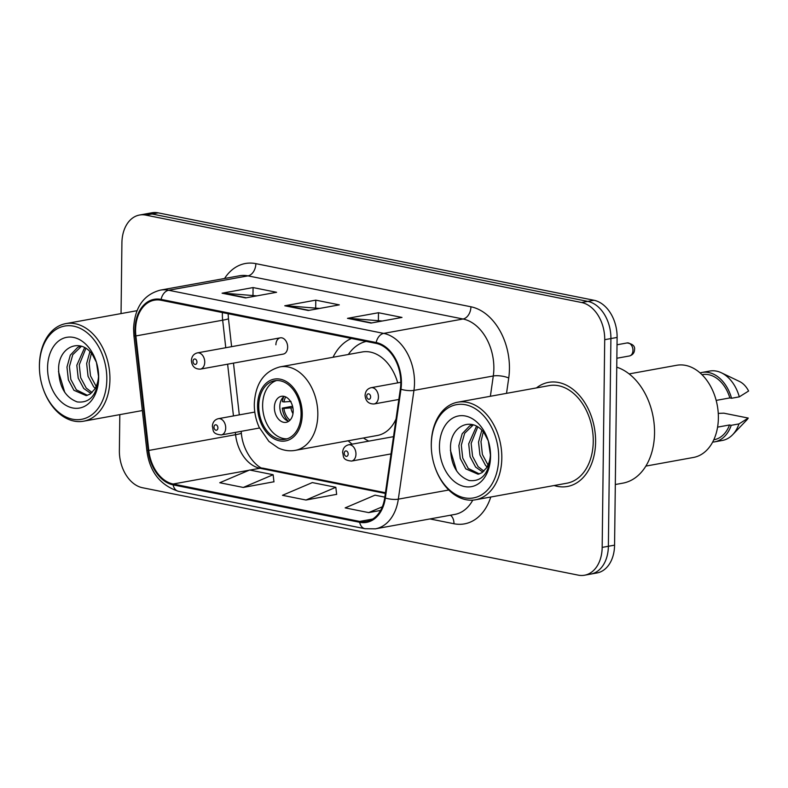 <?xml version="1.0" encoding="UTF-8"?>
<svg xmlns="http://www.w3.org/2000/svg" width="788" height="788" viewBox="0 0 788 788"><rect width="100%" height="100%" fill="white"/><g stroke="black" fill="none" stroke-linecap="round" stroke-linejoin="round"><path stroke-width="1.18" d="M348.178 440.768A58.42 40.868 -100.3 0 0 352.177 444.156M280.301 337.835L197.394 352.876A8.264 5.782 79.7 0 1 204.742 362.184A8.264 5.782 79.7 0 1 200.339 369.139L283.247 354.098A8.264 5.782 -100.3 0 0 287.65 347.144A8.264 5.782 -100.3 0 0 280.301 337.835A8.264 5.782 -100.3 0 0 275.899 344.789M351.478 338.446A58.42 40.868 -100.3 0 0 333.029 357.26M119.815 414.626L119.372 450.569A33.066 23.138 -100.3 0 0 142.49 487.733L578.264 575.141A33.066 23.138 -100.3 0 0 584.558 575.22L596.959 572.965A33.066 23.138 -100.3 0 0 614.571 545.148L617.112 337.431A33.066 23.138 -100.3 0 0 593.994 300.267L158.221 212.858A33.066 23.138 -100.3 0 0 151.917 212.78L145.721 213.912A33.066 23.138 -100.3 0 1 152.025 213.991A33.066 23.138 -100.3 0 0 145.721 213.912L139.525 215.035A33.066 23.138 -100.3 0 0 121.913 242.852L121.047 313.594M584.558 575.22A33.066 23.138 -100.3 0 0 602.17 547.394L604.711 339.687A33.066 23.138 -100.3 0 0 581.593 302.513L587.789 301.39L152.025 213.991L587.789 301.39A33.066 23.138 -100.3 0 1 610.907 338.554A33.066 23.138 -100.3 0 0 587.789 301.39L593.994 300.267M602.17 547.394L608.375 546.271L610.907 338.554L608.375 546.271A33.066 23.138 -100.3 0 1 590.764 574.088A33.066 23.138 -100.3 0 0 608.375 546.271L614.571 545.148M554.161 485.526A52.904 37.016 -100.3 0 0 567.429 486.482A52.904 37.016 -100.3 0 0 595.6 441.969A52.904 37.016 -100.3 0 0 548.537 382.367A52.904 37.016 -100.3 0 0 536.461 387.923A52.904 37.016 -100.3 0 1 548.537 382.367A52.904 37.016 -100.3 0 1 595.6 441.969A52.904 37.016 -100.3 0 1 567.429 486.482A52.904 37.016 -100.3 0 1 554.161 485.526M135.575 329.847A35.273 24.674 79.7 0 1 154.369 300.179A35.273 24.674 79.7 0 1 161.087 300.258L376.152 343.401A35.273 24.674 79.7 0 1 400.353 388.976L384.721 497.77A35.273 24.674 79.7 0 1 366.39 521.508A35.273 24.674 79.7 0 1 359.673 521.42L173.133 484.009A35.273 24.674 79.7 0 1 148.784 450.45L135.891 335.934A35.273 24.674 79.7 0 1 135.575 329.847M134.955 329.729A36.15 25.295 -100.3 0 0 135.27 335.964L148.164 450.47A36.15 25.295 -100.3 0 0 173.124 484.876L359.663 522.286A36.15 25.295 -100.3 0 0 385.342 498.036L400.964 389.252A36.15 25.295 -100.3 0 0 376.162 342.534L161.097 299.401A36.15 25.295 -100.3 0 0 134.955 329.729M371 323.06L401.988 317.436L378.476 312.728L347.488 318.342L371 323.06M382.259 321.021L348.562 318.283A8.816 6.068 101.3 0 0 347.488 318.342M378.388 320.243L378.476 312.728M245.59 297.913L276.588 292.289L253.076 287.571L222.078 293.195L245.59 297.913M256.858 295.864L223.152 293.136A8.816 6.068 101.3 0 0 222.078 293.195M252.987 295.086L253.076 287.571M308.295 310.482L339.293 304.867L315.781 300.149L284.783 305.774L308.295 310.482M319.554 308.443L285.857 305.705A8.816 6.068 101.3 0 0 284.783 305.774M315.683 307.665L315.781 300.149M581.593 302.513L145.819 215.114A33.066 23.138 -100.3 0 0 139.525 215.035M243.275 487.447L273.131 474.721L249.619 470.012L219.763 482.739L243.275 487.447L273.948 481.764M384.82 497.13L375.019 495.159L345.164 507.886L368.685 512.604L380.594 510.437M305.98 500.025L335.826 487.299L312.314 482.581L282.468 495.307L305.98 500.025L336.653 494.342M335.826 487.299L336.663 494.46M273.131 474.721L273.968 481.882M368.685 512.604L382.347 506.773M106.823 379.452A47.398 33.165 -100.3 0 0 73.688 326.173A47.398 33.165 -100.3 0 0 39.42 365.928A47.398 33.165 -100.3 0 0 39.459 369.04A47.398 33.165 -100.3 0 0 42.877 387.932A47.398 33.165 -100.3 0 0 80.484 419.492A47.398 33.165 -100.3 0 0 106.823 379.452M42.877 387.932L43.025 388.356A49.595 34.702 -100.3 0 0 83.518 421.216A49.595 34.702 -100.3 0 0 109.936 379.481A49.595 34.702 -100.3 0 0 65.818 323.612A49.595 34.702 -100.3 0 0 39.4 365.337A49.595 34.702 -100.3 0 0 39.439 368.587L39.459 369.04M98.53 376.447L96.451 362.381M95.161 388.307L93.605 386.721L88.049 376.319L86.65 363.475L89.911 351.724M96.156 386.376L90.512 375.876L89.103 363.022L91.369 353.369M90.945 393.478L83.764 388.514L78.209 378.112L76.81 365.258L84.631 347.636M92.048 392.513L86.227 388.06L80.672 377.659L79.263 364.805L85.872 348.375M80.78 346.06L77.726 347.341L70.309 355.142L66.97 367.041L68.369 379.895L73.924 390.296L86.237 395.635L89.999 394.148L94.314 389.627C97.052 385.618 98.47 380.683 98.589 374.842L98.589 374.231M87.448 395.34L76.387 389.843L70.831 379.452L69.423 366.597L72.772 354.689L81.46 346.267M96.431 362.322L92.698 355.132C81.233 337.363 59.366 346.267 58.608 367.681C58.637 385.805 64.843 397.211 77.224 401.919C89.458 403.279 96.579 395.546 98.589 378.713L98.648 376.891M47.566 367.563A35.943 25.147 -100.3 0 0 72.693 407.967A35.943 25.147 -100.3 0 0 98.677 377.816A35.943 25.147 -100.3 0 0 98.648 375.462A35.943 25.147 -100.3 0 0 96.047 361.131A35.943 25.147 -100.3 0 0 67.532 337.205A35.943 25.147 -100.3 0 0 47.566 367.563M96.136 361.396L93.102 354.59M98.618 375.846C98.49 381.855 97.062 386.445 94.314 389.627M64.744 392.335L58.489 371.532M258.75 405.781A29.757 20.823 -100.3 0 0 285.217 439.3A29.757 20.823 -100.3 0 0 301.065 414.271A29.757 20.823 -100.3 0 0 274.598 380.742A29.757 20.823 -100.3 0 0 258.75 405.781M276.558 380.525A29.757 20.823 -100.3 0 0 262.621 405.071A29.757 20.823 -100.3 0 0 287.137 438.817M366.243 341.411A52.136 36.475 -100.3 0 0 348.345 354.482M397.723 382.869A42.434 29.688 -100.3 0 0 362.214 351.97L280.085 366.863A42.434 29.688 79.7 0 1 317.83 414.665A42.434 29.688 79.7 0 1 295.234 450.372L377.363 435.469A42.434 29.688 -100.3 0 0 396.049 418.96M363.485 437.99A52.136 36.475 -100.3 0 0 368.804 441.132M274.382 407.435A13.229 9.249 -100.3 0 0 286.142 422.338A13.229 9.249 -100.3 0 0 293.185 411.208A13.229 9.249 -100.3 0 0 281.424 396.305A13.229 9.249 -100.3 0 0 274.382 407.435M284.241 396.403A13.229 9.249 -100.3 0 0 279.799 406.45A13.229 9.249 -100.3 0 0 288.743 421.255M285.709 396.925A15.435 10.796 79.7 0 0 283.956 401.959L282.35 401.634A17.631 12.342 79.7 0 1 283.769 396.758M283.956 401.959L290.979 401.417M288.181 421.087A17.631 12.342 79.7 0 1 282.271 408.125L292.575 406.253M289.945 420.25A15.435 10.796 79.7 0 1 283.877 408.45L282.271 408.125M292.9 407.711L283.877 408.45M498.706 458.045A47.398 33.165 -100.3 0 0 465.57 404.766A47.398 33.165 -100.3 0 0 431.302 444.531A47.398 33.165 -100.3 0 0 431.331 447.643A47.398 33.165 -100.3 0 0 434.759 466.526A47.398 33.165 -100.3 0 0 472.367 498.095A47.398 33.165 -100.3 0 0 498.706 458.045M434.759 466.526L434.907 466.959A49.595 34.702 -100.3 0 0 475.4 499.809A49.595 34.702 -100.3 0 0 501.818 458.084A49.595 34.702 -100.3 0 0 457.7 402.205A49.595 34.702 -100.3 0 0 431.282 443.93A49.595 34.702 -100.3 0 0 431.322 447.19L431.331 447.643M475.4 499.809L566.838 483.221A49.595 34.702 -100.3 0 0 593.256 441.497A49.595 34.702 -100.3 0 0 549.128 385.618L457.7 402.205M615.31 484.512L622.845 483.152A59.524 41.646 -100.3 0 0 654.542 433.075A59.524 41.646 -100.3 0 0 616.748 367.169M645.865 466.092L693.42 457.464A46.847 32.771 -100.3 0 0 718.37 418.054A46.847 32.771 -100.3 0 0 676.695 365.277L629.139 373.906M490.412 455.04L488.324 440.975M487.043 466.9L485.487 465.324L479.931 454.922L478.533 442.068L481.793 430.317M488.038 464.979L482.394 454.469L480.985 441.625L483.251 431.962M482.827 472.081L475.647 467.107L470.091 456.705L468.693 443.851L476.513 426.239M483.921 471.116L478.109 466.663L472.554 456.262L471.145 443.408L477.755 426.978M472.652 424.653L469.609 425.934L462.192 433.735L458.852 445.634L460.251 458.488L465.806 468.89L478.109 474.228L481.882 472.741L486.186 468.23C488.934 464.211 490.353 459.286 490.471 453.435L490.471 452.824M479.331 473.933L468.269 468.446L462.714 458.045L461.305 445.19L464.654 433.292L473.342 424.86M488.314 440.916L484.581 433.735C473.115 415.966 451.248 424.87 450.49 446.284C450.519 464.398 456.725 475.804 469.106 480.513C481.34 481.882 488.461 474.149 490.471 457.306L490.53 455.484M439.448 446.166A35.943 25.147 -100.3 0 0 464.565 486.56A35.943 25.147 -100.3 0 0 490.56 456.41A35.943 25.147 -100.3 0 0 490.53 454.055A35.943 25.147 -100.3 0 0 487.93 439.734A35.943 25.147 -100.3 0 0 459.414 415.798A35.943 25.147 -100.3 0 0 439.448 446.166M488.018 439.99L484.984 433.183M713.8 439.763L714.204 439.694A33.066 23.138 -100.3 0 0 729.511 424.968L717.582 427.135M712.648 442.098A35.273 24.674 -100.3 0 0 714.598 441.861L722.35 440.453A35.273 24.674 -100.3 0 0 732.643 434.72L746.571 420.201A22.044 15.425 -100.3 0 0 748.265 418.073L723.798 413.168L718.252 413.395M732.643 434.72A35.273 24.674 -100.3 0 0 738.977 423.905L731.225 425.313L729.511 424.968M748.265 418.073L738.977 423.905M714.598 441.861A35.273 24.674 -100.3 0 0 731.225 425.313M490.5 454.44C490.372 460.448 488.944 465.048 486.186 468.23M716.164 400.402L729.846 397.92A33.066 23.138 -100.3 0 0 702.404 374.625L702 374.694M729.846 397.92L731.56 398.265L739.302 396.856L748.6 391.025A22.044 15.425 -100.3 0 0 739.548 381.5L721.414 372.803A35.273 24.674 -100.3 0 0 709.761 371.049L702.01 372.448A35.273 24.674 -100.3 0 0 700.099 372.911M739.302 396.856A35.273 24.674 -100.3 0 0 721.414 372.803M731.56 398.265A35.273 24.674 -100.3 0 0 702.01 372.448M456.626 470.929L450.372 450.125M158.221 212.858L145.819 215.114M617.112 337.431L604.711 339.687M222.403 312.56A35.273 24.674 -100.3 0 0 222.364 314.107A35.273 24.674 -100.3 0 0 222.669 320.194L225.772 347.725M224.56 278.479A55.111 38.563 79.7 0 1 255.854 263.645L470.919 306.778A11.022 7.585 -78.7 0 1 463.039 319.002L247.974 275.869A44.089 30.85 -100.3 0 0 239.572 275.761L160.23 290.151A44.089 30.85 79.7 0 1 168.632 290.26A11.022 7.585 101.3 0 0 161.097 299.401M470.919 306.778A55.111 38.563 79.7 0 1 509.442 368.725A55.111 38.563 79.7 0 1 508.733 378.004L506.526 393.35M400.964 389.252A11.022 3.388 8.2 0 0 413.946 390.375L493.288 375.984A44.089 30.85 -100.3 0 0 493.859 368.557A44.089 30.85 -100.3 0 0 463.039 319.002L383.687 333.393A44.089 30.85 79.7 0 1 413.946 390.375L398.324 499.159A44.089 30.85 79.7 0 1 375.403 528.837L454.755 514.436A44.089 30.85 -100.3 0 0 472.761 500.144M160.23 290.151C143.574 294.663 134.689 307.507 133.566 328.685L133.921 335.757A11.022 0.758 -6.4 0 0 135.27 335.964M133.921 335.757L146.824 450.263C149.454 471.46 159.994 485.142 178.433 491.298A11.022 7.585 -78.7 0 1 173.124 484.876M359.663 522.286A11.022 7.585 101.3 0 0 364.972 528.718L375.403 528.837M385.342 498.036A11.022 3.388 8.2 0 0 398.324 499.159L448.776 490.008M146.824 450.263A11.022 0.758 -6.4 0 0 148.164 450.47M376.162 342.534A11.022 7.585 -78.7 0 1 383.687 333.393L168.632 290.26L247.974 275.869A11.022 7.585 -78.7 0 0 255.854 263.645M490.776 497.021A55.111 38.563 79.7 0 1 453.967 523.744L429.972 518.937M490.372 396.275L493.288 375.984A11.022 3.388 -171.8 0 1 508.733 378.004M450.431 515.224A11.022 7.585 -78.7 0 1 453.967 523.744M359.673 521.42L372.655 519.065M135.891 335.934L222.669 320.194A19.838 1.359 173.6 0 0 228.451 318.569L231.613 346.661M148.784 450.45L235.573 434.7A35.273 24.674 -100.3 0 0 259.922 468.269L385.352 493.426M227.624 364.194L233.455 415.936M235.307 432.405L235.573 434.7A19.838 1.359 173.6 0 0 241.345 433.075C243.059 454.814 259.676 469.599 263.586 468.289L385.45 492.727M173.133 484.009L249.107 470.229M249.944 470.072L259.922 468.269A19.838 13.662 -78.7 0 1 263.586 468.289M309.024 310.354L285.857 305.705M246.329 297.775L223.152 293.136M371.729 322.932L348.562 318.283M302.247 414.498A31.412 21.975 -100.3 0 0 280.282 379.186A31.412 21.975 -100.3 0 0 257.568 405.544A31.412 21.975 -100.3 0 0 279.533 440.856A31.412 21.975 -100.3 0 0 302.247 414.498M292.978 413.67A12.785 8.944 79.7 0 1 290.9 407.908M193.03 361.318A2.758 1.931 -100.3 0 0 194.961 364.411A2.758 1.931 -100.3 0 0 196.951 362.106A2.758 1.931 -100.3 0 0 195.02 359.003A2.758 1.931 -100.3 0 0 193.03 361.318M627.071 342.947C632.636 343.864 635.128 346.109 634.537 349.685C634.37 352.925 632.665 355.024 629.425 355.969A6.609 4.63 -100.3 0 0 632.951 350.404A6.609 4.63 -100.3 0 0 627.071 342.947L617.014 344.78M378.427 397.014A8.264 5.782 79.7 0 1 374.024 403.978C368.567 404.017 365.583 401.151 365.08 395.379C365.376 391.232 367.375 388.681 371.069 387.706A8.264 5.782 79.7 0 1 378.427 397.014M366.716 396.147A2.758 1.931 -100.3 0 0 368.636 399.25A2.758 1.931 -100.3 0 0 370.636 396.935A2.758 1.931 -100.3 0 0 368.705 393.842A2.758 1.931 -100.3 0 0 366.716 396.147M254.8 412.065L218.345 418.674A8.264 5.782 79.7 0 1 225.703 427.983A8.264 5.782 79.7 0 1 221.3 434.946L259.488 428.012M217.912 427.904A2.758 1.931 -100.3 0 0 215.981 424.811A2.758 1.931 -100.3 0 0 213.991 427.116A2.758 1.931 -100.3 0 0 215.922 430.218A2.758 1.931 -100.3 0 0 217.912 427.904M393.498 436.66L348.611 444.796A8.264 5.782 79.7 0 1 355.959 454.115A8.264 5.782 79.7 0 1 351.566 461.069L391.025 453.908M348.168 454.026A2.758 1.931 -100.3 0 0 346.247 450.933A2.758 1.931 -100.3 0 0 344.248 453.248A2.758 1.931 -100.3 0 0 346.178 456.341A2.758 1.931 -100.3 0 0 348.168 454.026M178.433 491.298L364.972 528.718M233.475 363.13L239.296 414.872M241.158 431.341L241.345 433.075M228.451 318.569L228.106 313.703M137.013 310.689L65.818 323.612M142.342 410.548L83.518 421.216M280.085 366.863C263.98 371.217 255.381 383.598 254.297 403.998C254.238 412.114 255.844 419.846 259.114 427.204L268.875 441.379L278.203 447.939C283.788 450.569 289.462 451.376 295.234 450.372M200.339 369.139C194.882 369.178 191.898 366.321 191.395 360.549C191.691 356.403 193.69 353.842 197.394 352.876M629.425 355.969L616.856 358.244M398.846 399.467L374.024 403.978M400.806 382.308L371.069 387.706M218.345 418.674C214.651 419.649 212.652 422.201 212.356 426.347C213.627 429.903 211.499 433.991 221.3 434.946M348.611 444.796C344.908 445.772 342.908 448.333 342.613 452.47C343.893 456.025 341.765 460.123 351.566 461.069"/></g></svg>

